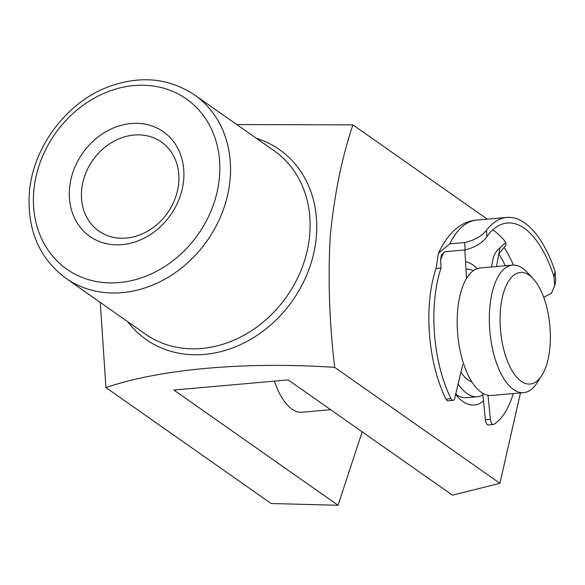 <?xml version="1.0" encoding="UTF-8"?>
<svg xmlns="http://www.w3.org/2000/svg" width="585" height="585" viewBox="0 0 585 585"><rect width="100%" height="100%" fill="white"/><g stroke="black" fill="none" stroke-linecap="round" stroke-linejoin="round"><path stroke-width="0.88" d="M465.543 261.758A72.006 31.831 -95 0 1 473.163 265.107A72.006 31.831 -95 0 1 477.272 268.603M483.517 400.952A72.006 31.831 -95 0 1 462.91 401.5A72.006 31.831 -95 0 1 457.923 397.091A72.006 31.831 -95 0 1 455.649 394.451M455.73 394.122A64.006 28.299 85 0 0 456.329 394.553A64.006 28.299 85 0 0 466.523 397.69L477.243 396.747A64.006 28.299 -95 0 1 458.143 383.943M330.635 409.697L302.109 412.22A64.006 28.299 -95 0 1 291.915 409.076A64.006 28.299 -95 0 1 274.416 381.142M183.741 179.032A63.94 53.747 125.1 0 1 122.06 244.632A63.94 53.747 125.1 0 1 69.483 189.123A63.94 53.747 125.1 0 1 131.164 123.523A63.94 53.747 125.1 0 1 183.741 179.032M81.549 190.864A54.405 45.732 -54.9 0 0 98.909 231.097A54.405 45.732 -54.9 0 0 149.051 230.358A54.405 45.732 -54.9 0 0 178.769 182.271A54.405 45.732 -54.9 0 0 161.409 142.031A54.405 45.732 -54.9 0 0 111.267 142.777A54.405 45.732 -54.9 0 0 81.549 190.864M100.262 302.423L105.936 387.57L271.162 503.517L338.057 505.272L173.833 390.034L288.208 379.928L452.432 495.166L499.912 483.305L520.453 392.93M105.936 387.57C160.882 368.85 245.554 361.479 334.686 367.358C329.384 322.949 327.9 279.367 330.225 236.596C334.21 195.178 341.772 157.943 352.916 124.883L236.786 124.561M487.254 219.156L352.916 124.883M499.912 483.305L334.686 367.358M362.173 431.832L338.057 505.272M550.054 345.676A56.006 24.76 85 0 0 533.089 278.635A56.006 24.76 85 0 0 500.387 310.825A56.006 24.76 85 0 0 512.972 372.118A56.006 24.76 85 0 0 541.666 375.716A56.006 24.76 85 0 0 550.054 345.676M541.666 375.716L536.869 383.131A64.006 28.299 -95 0 1 523.707 392.637A64.006 28.299 -95 0 1 489.696 308.968A64.006 28.299 -95 0 1 512.438 265.122A64.006 28.299 -95 0 1 527.07 272.179L533.089 278.635M523.707 392.637L491.539 395.482A64.006 28.299 -95 0 1 457.528 311.805A64.006 28.299 -95 0 1 480.27 267.967L512.438 265.122M465.989 269.232A64.006 28.299 -95 0 1 473.309 270.68M482.91 394.875A64.006 28.299 -95 0 1 477.243 396.747M471.956 381.932A49.601 21.93 -95 0 1 460.943 372.126M444.205 251.923A100.81 44.57 85 0 0 440.585 259.857L441.068 268.01A95.209 42.091 85 0 0 434.128 307.103A95.209 42.091 85 0 0 451.042 398.714A5.601 2.479 85 0 0 453.039 400.403A5.601 2.479 85 0 0 454.816 397.997L462.691 364.748M464.702 242.556C474.888 240.077 482.157 235.952 486.501 230.19L486.888 236.632C482.705 242.768 475.451 247.199 465.141 249.941L464.702 242.556L449.69 243.886L438.384 253.422L436.066 268.457A95.209 42.091 85 0 0 429.127 307.542A95.209 42.091 85 0 0 446.033 399.153L451.042 398.714M453.039 400.403L448.037 400.842A5.601 2.479 -95 0 1 446.033 399.153M466.537 278.394L464.834 249.963M543.692 297.275L551.267 293.436L554.668 286.043L554.032 276.844L555.055 271.243A112.013 49.52 85 0 0 506.785 217.43A112.013 49.52 85 0 0 486.501 230.19M492.76 229.927A106.412 47.041 85 0 1 505.191 241.634L506.142 244.852L504.138 247.587A106.412 47.041 -95 0 1 513.44 265.078M465.141 249.941L445.126 251.704L441.346 255.001L440.585 259.857M486.888 236.632A106.412 47.041 -95 0 1 507.283 223.009A106.412 47.041 -95 0 1 554.032 276.844M505.762 242.534L499.941 247.791C496.138 251.045 493.798 254.848 492.936 259.206L491.517 266.972M505.279 265.758A100.81 44.57 85 0 0 498.837 253.853L496.519 266.533M482.757 393.252L485.374 419.737L490.376 419.299A5.601 2.479 85 0 0 493.323 424.527A5.601 2.479 85 0 0 493.842 424.352A95.209 42.091 85 0 0 513.286 393.559M488.007 395.299L490.376 419.299M555.055 271.243L555.75 280.105L554.668 286.043M441.068 268.01L436.066 268.457M493.323 424.527L488.321 424.966A5.601 2.479 -95 0 1 485.374 419.737M499.941 247.791L498.837 253.853L504.138 247.587M145.365 334.079A112.013 94.148 -54.9 0 0 248.603 332.551A112.013 94.148 -54.9 0 0 309.787 233.547A112.013 94.148 -54.9 0 0 274.043 150.703L194.498 94.88A112.013 94.148 125.1 0 1 230.234 177.723A112.013 94.148 125.1 0 1 169.05 276.727A112.013 94.148 125.1 0 1 65.82 278.255L145.365 334.079M256.34 138.279A116.013 97.512 125.1 0 1 316.434 235.389A116.013 97.512 125.1 0 1 240.128 344.814A116.013 97.512 125.1 0 1 127.654 321.648M219.543 175.866A104.006 87.428 -54.9 0 0 134.016 85.571A104.006 87.428 -54.9 0 0 33.681 192.289A104.006 87.428 -54.9 0 0 119.201 282.577A104.006 87.428 -54.9 0 0 219.543 175.866M506.785 217.43L476.76 220.084A112.013 49.52 85 0 0 449.69 243.886M194.498 94.88C169.175 78.105 140.831 75.289 109.461 86.419C66.412 101.922 32.065 148.085 29.25 194.176C27.349 230.475 39.539 258.497 65.82 278.255M438.384 253.422C448.249 232.45 461.038 221.335 476.76 220.084"/></g></svg>
